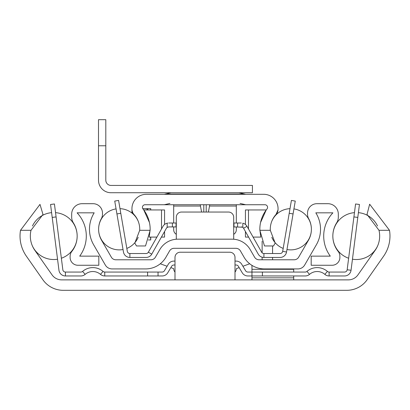 <?xml version="1.0" encoding="UTF-8"?>
<svg xmlns="http://www.w3.org/2000/svg" width="410" height="410" viewBox="0 0 410 410"><rect width="100%" height="100%" fill="white"/><g stroke="black" fill="none" stroke-linecap="round" stroke-linejoin="round"><path stroke-width="0.61" d="M34.814 250.264A24.784 24.784 0 0 1 31.006 230.307L20.5 230.307A35.091 35.091 0 0 0 26.373 256.173L42.876 279.743A24.784 24.784 0 0 0 63.181 290.311L346.819 290.311A24.784 24.784 0 0 0 367.124 279.743L383.627 256.173A35.091 35.091 0 0 0 389.5 230.307L378.994 230.307A24.784 24.784 0 0 1 375.186 250.264L357.956 274.869A11.741 11.741 0 0 1 348.336 279.876L61.664 279.876A11.741 11.741 0 0 1 52.044 274.869L34.814 250.264M20.5 230.307L39.99 204.385L42.983 214.435L31.006 230.307M378.994 230.307L367.017 214.435L369.656 204.216L389.5 230.307M235.002 279.876L235.002 257.439A5.217 5.217 0 0 0 229.784 252.222L180.215 252.222A5.217 5.217 0 0 0 174.998 257.439L174.998 279.876M215.358 279.876L194.642 279.876M251.96 265.372L251.96 279.876M262.133 259.786L262.133 257.193M262.133 252.821L262.133 241.234M272.573 259.786L272.573 257.439M272.573 253.523L272.573 245.959M293.704 275.961L293.704 279.876M293.704 268.919L293.704 272.05M56.088 216.921L52.203 217.418L50.553 204.477L54.433 203.98L62.838 269.77A2.609 2.609 0 0 0 65.426 272.05L80.888 272.05A2.609 2.609 0 0 0 82.589 271.415A15.652 15.652 0 0 1 103.043 271.415A2.609 2.609 0 0 0 104.745 272.05L147.605 272.05L147.605 275.961L104.745 275.961L104.745 272.05M52.203 217.418L58.958 270.267A6.524 6.524 0 0 0 65.426 275.961L80.888 275.961A6.524 6.524 0 0 0 85.147 274.377A11.741 11.741 0 0 1 100.486 274.377A6.524 6.524 0 0 0 104.745 275.961M174.998 265.003L173.871 265.003A2.609 2.609 0 0 0 171.631 266.28L167.762 272.778A6.524 6.524 0 0 1 162.16 275.961L147.605 275.961M174.998 261.093L173.871 261.093A6.524 6.524 0 0 0 168.269 264.276L164.4 270.774A2.609 2.609 0 0 1 162.16 272.05L147.605 272.05M235.002 261.093L236.129 261.093A6.524 6.524 0 0 1 241.731 264.276L245.6 270.774A2.609 2.609 0 0 0 247.84 272.05L262.395 272.05L262.395 275.961L247.84 275.961A6.524 6.524 0 0 1 242.238 272.778L238.369 266.28A2.609 2.609 0 0 0 236.129 265.003L235.002 265.003M262.395 275.961L305.255 275.961A6.524 6.524 0 0 0 309.514 274.377A11.741 11.741 0 0 1 324.853 274.377A6.524 6.524 0 0 0 329.112 275.961L344.574 275.961A6.524 6.524 0 0 0 351.042 270.267L359.447 204.477L355.567 203.98L353.912 216.921L357.797 217.418M262.395 272.05L305.255 272.05A2.609 2.609 0 0 0 306.957 271.415A15.652 15.652 0 0 1 327.411 271.415A2.609 2.609 0 0 0 329.112 272.05L344.574 272.05A2.609 2.609 0 0 0 347.162 269.77L353.912 216.921M354.46 212.641A23.483 23.483 0 0 0 332.838 236.027M332.838 236.068A23.483 23.483 0 0 0 348.638 258.233M352.457 259.207A23.483 23.483 0 0 0 377.538 246.097M358.401 212.657A23.483 23.483 0 0 1 377.533 225.987M51.599 212.657A23.483 23.483 0 0 0 32.467 225.987M32.462 246.097A23.483 23.483 0 0 0 57.543 259.207M55.54 212.641A23.483 23.483 0 0 1 77.162 236.027M77.162 236.068A23.483 23.483 0 0 1 61.362 258.233M101.311 218.72A9.394 9.394 0 0 0 102.469 214.199L102.469 213.087A9.394 9.394 0 0 0 93.075 203.693L82.118 203.693A10.434 10.434 0 0 0 71.683 214.133L71.683 217.182A10.434 10.434 0 0 0 73.308 222.768A24.784 24.784 0 0 1 71.811 251.432A7.826 7.826 0 0 0 70.12 256.291L70.12 257.439A7.826 7.826 0 0 0 77.946 265.265L98.815 265.265L98.815 256.137L79.704 256.137A33.917 33.917 0 0 0 77.1 212.826L94.182 212.826A31.047 31.047 0 0 0 93.639 244.785L105.308 265.003A7.826 7.826 0 0 0 112.089 268.919L145.627 268.919A23.483 23.483 0 0 0 165.963 257.178L169.576 250.915A5.217 5.217 0 0 1 174.096 248.306L235.904 248.306A5.217 5.217 0 0 1 240.424 250.915L244.037 257.178A23.483 23.483 0 0 0 264.373 268.919L297.911 268.919A7.826 7.826 0 0 0 304.691 265.003L316.361 244.785A31.047 31.047 0 0 0 315.818 212.826L332.899 212.826A33.917 33.917 0 0 0 330.296 256.137L311.185 256.137L311.185 265.265L332.054 265.265A7.826 7.826 0 0 0 339.88 257.439L339.88 256.291A7.826 7.826 0 0 0 338.188 251.432A24.784 24.784 0 0 1 336.692 222.768A10.434 10.434 0 0 0 338.317 217.182L338.317 214.133A10.434 10.434 0 0 0 327.882 203.693L316.925 203.693A9.394 9.394 0 0 0 307.531 213.087L307.531 214.199A9.394 9.394 0 0 0 308.689 218.72A21.914 21.914 0 0 1 308.453 240.219L298.664 257.178A5.217 5.217 0 0 1 294.144 259.786L259.099 259.786A5.217 5.217 0 0 1 254.579 257.178L250.213 249.613A20.869 20.869 0 0 0 232.137 239.179L177.863 239.179A20.869 20.869 0 0 0 159.787 249.613L155.421 257.178A5.217 5.217 0 0 1 150.9 259.786L115.856 259.786A5.217 5.217 0 0 1 111.335 257.178L101.547 240.219A21.914 21.914 0 0 1 101.311 218.72M155.031 257.757L154.555 258.295M154.001 258.766L153.407 259.146M152.172 259.627L151.72 259.725M151.541 259.75L150.9 259.786M145.627 268.919L146.508 268.904M148.456 268.75L148.902 268.688M149.476 268.601L150.511 268.406M153.576 267.535L154.519 267.171M155.38 266.797L156.128 266.444M174.998 272.107A5.217 5.217 0 0 1 173.691 268.658L170.832 267.617M167.09 266.254L160.289 263.779M173.266 248.373L174.096 248.306L173.266 248.373A5.217 5.217 0 0 0 172.533 248.547L171.918 248.788A5.217 5.217 0 0 0 171.79 248.844L171.452 249.029A5.217 5.217 0 0 0 171.185 249.193L171.175 249.203M171.083 249.265A5.217 5.217 0 0 0 169.576 250.915M240.424 250.915A5.217 5.217 0 0 0 238.548 249.029L238.205 248.844A5.217 5.217 0 0 0 238.087 248.788L237.472 248.547A5.217 5.217 0 0 0 236.739 248.373L235.904 248.306L236.739 248.378M249.71 263.779L242.91 266.254M239.168 267.617L236.309 268.658A5.217 5.217 0 0 1 235.002 272.107M171.452 249.029L171.8 248.839L171.452 249.029M171.918 248.788L172.533 248.547L171.918 248.788M173.876 239.563L173.087 239.732M237.472 248.552L238.072 248.778M215.342 239.179L194.658 239.179M233.7 239.235L233.7 217.264A5.217 5.217 0 0 0 228.483 212.042L181.517 212.042A5.217 5.217 0 0 0 176.3 217.264L176.3 239.235M177.407 239.184L177.863 239.179M237.913 239.993L238.917 240.306L237.913 239.993M238.087 248.788L237.472 248.547L238.087 248.788M253.872 266.444L254.548 266.766M256.178 267.443L257.075 267.756M258.669 268.217L258.966 268.289M259.919 268.494L260.862 268.652M261.795 268.776L262.072 268.806M263.568 268.904L264.373 268.919M259.099 259.786L258.459 259.75M258.085 259.689L257.828 259.627M256.588 259.146L255.994 258.761M255.445 258.295L254.969 257.762M120.791 213.282L116.932 213.943L114.733 201.084L118.587 200.423L127.315 251.356A2.609 2.609 0 0 0 129.883 253.523L146.083 253.523A2.609 2.609 0 0 0 148.353 252.201L163.016 226.31A6.524 6.524 0 0 1 167.172 223.183L167.751 223.071M116.932 213.943L123.456 252.017A6.524 6.524 0 0 0 129.883 257.439L146.083 257.439A6.524 6.524 0 0 0 151.756 254.133L166.419 228.237A2.609 2.609 0 0 1 167.172 227.406L167.962 227.017M176.3 223.004L176.039 223.004L176.039 226.914L168.689 226.914L167.172 227.406L167.172 223.183M176.039 223.004L168.689 223.004M242.479 227.191L233.7 226.914M176.039 226.914L176.3 226.914M241.311 223.004L233.961 223.004L233.961 226.914M233.7 223.004L233.961 223.004M241.311 226.914L241.987 227.007M243.581 228.237L246.984 226.31A6.524 6.524 0 0 0 242.828 223.183L242.828 227.406A2.609 2.609 0 0 1 243.581 228.237L258.244 254.133A6.524 6.524 0 0 0 263.917 257.439L280.117 257.439A6.524 6.524 0 0 0 286.544 252.017L295.267 201.084L291.413 200.423L289.209 213.282L293.068 213.943M246.984 226.31L261.647 252.201A2.609 2.609 0 0 0 263.917 253.523L280.117 253.523A2.609 2.609 0 0 0 282.685 251.356L289.209 213.282M286.974 249.521A20.613 20.613 0 0 0 311.39 229.262A20.613 20.613 0 0 0 293.929 208.895M289.998 208.669A20.613 20.613 0 0 0 271.799 221.236M283.187 248.424A20.613 20.613 0 0 1 271.799 237.293M138.201 221.236A20.613 20.613 0 0 0 120.002 208.669M116.071 208.895A20.613 20.613 0 0 0 98.61 229.262A20.613 20.613 0 0 0 123.026 249.521M138.201 237.293A20.613 20.613 0 0 1 126.813 248.424M133.998 214.491A21.914 21.914 0 0 1 139.702 230.307L150.142 230.307A32.349 32.349 0 0 0 143.013 208.982A2.609 2.609 0 0 1 145.048 204.739L264.952 204.739A2.609 2.609 0 0 1 266.987 208.982A32.349 32.349 0 0 0 259.858 230.307L270.298 230.307A21.914 21.914 0 0 1 276.002 214.491A7.826 7.826 0 0 0 278.052 209.213L278.052 208.654A14.35 14.35 0 0 0 263.702 194.304L146.298 194.304A14.35 14.35 0 0 0 131.948 208.654L131.948 209.213A7.826 7.826 0 0 0 133.998 214.491L133.306 213.62M150.142 230.307L145.519 245.959L136.484 245.959L134.818 243.079L139.702 230.307M270.298 230.307L275.182 243.079L273.516 245.959L264.481 245.959L259.858 230.307M149.235 236.949L150.157 229.518M149.45 222.517L143.766 209.956L161.504 209.956L161.504 228.98M260.55 222.517L266.233 209.956L245.436 209.956L245.436 224.475M164.564 224.475L164.564 209.956L161.504 209.956M272.599 219.442L272.214 220.257M276.002 214.491L278.016 209.956M146.298 194.304L163.257 194.304M208.403 212.042L209.756 204.739M236.309 204.739L236.309 223.004M173.691 204.739L173.691 206.046L200.464 206.046L200.244 204.739M236.309 226.914L236.309 229.784A5.217 5.217 0 0 1 233.7 234.305M176.3 234.305A5.217 5.217 0 0 1 173.691 229.784L173.691 226.914M173.691 223.004L173.691 206.046M201.597 212.042L200.464 206.046M150.557 209.956L150.736 208.654L142.788 208.654M150.557 237.088L150.736 239.958L148.343 239.958M135.905 216.9L135.679 216.577M131.984 209.956L132.117 210.812M132.128 213.2L132.128 210.878L132.778 212.713M259.843 229.518L260.765 236.934M248.593 237.088L245.436 237.088L245.436 231.522M260.801 237.088L253.088 237.088M164.564 231.522L164.564 237.088L161.407 237.088M156.912 237.088L149.204 237.088M105.811 145.775L105.811 180.215A5.217 5.217 0 0 0 111.028 185.433L252.432 185.433L252.432 192.736L111.028 192.736A12.52 12.52 0 0 1 98.502 180.215L98.502 119.689L105.811 119.689L105.811 145.775L98.502 145.775M293.704 277.842L251.96 277.842M293.704 269.314L251.96 269.314M65.426 275.961L65.426 272.05M85.147 274.377L82.589 271.415M100.486 274.377L103.043 271.415M158.04 272.05L158.04 275.961M309.514 274.377L306.957 271.415M324.853 274.377L327.411 271.415M351.042 270.267L347.162 269.77M329.112 275.961L329.112 272.05M129.883 257.439L129.883 253.523M151.756 254.133L148.353 252.201M172.39 223.004L172.39 226.914M237.61 223.004L237.61 226.914M286.544 252.017L282.685 251.356M263.917 257.439L263.917 253.523M206.204 212.042L206.204 204.739M203.796 212.042L203.796 204.739M209.536 206.046L236.309 206.046M147.021 208.654L147.021 209.956M147.769 208.654L147.769 209.956M248.496 209.956L248.496 228.98M244.657 194.068L238.917 192.736L245.739 194.304L244.601 194.043L165.399 194.043L164.261 194.304L171.083 192.736L165.399 194.043M131.948 208.654L131.948 213.056M150.736 208.654L150.736 209.956M150.736 237.088L150.736 239.958M245.216 194.248L245.739 194.304L245.216 194.248M164.784 194.248L164.261 194.304L164.784 194.248M244.601 194.043L238.917 192.736L244.601 194.043M169.945 203.437L164.261 204.739M240.055 203.437L245.739 204.739"/></g></svg>

